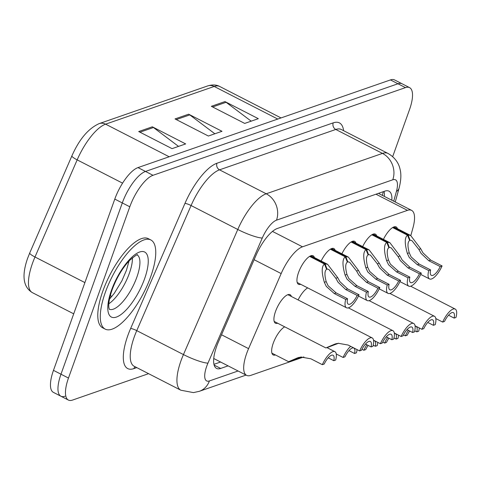 <?xml version="1.0" encoding="UTF-8"?>
<svg xmlns="http://www.w3.org/2000/svg" width="480" height="480" viewBox="0 0 480 480"><rect width="100%" height="100%" fill="white"/><g stroke="black" fill="none" stroke-linecap="round" stroke-linejoin="round"><path stroke-width="0.72" d="M321.144 261.006A16.026 5.664 -62.9 0 1 333.882 248.562A16.026 5.664 -62.9 0 1 335.178 250.35M341.904 253.8A16.026 5.664 -62.9 0 1 354.642 241.35A16.026 5.664 -62.9 0 1 355.938 243.144M362.664 246.588A16.026 5.664 -62.9 0 1 375.402 234.138A16.026 5.664 -62.9 0 1 376.698 235.932M383.424 239.376A16.026 5.664 -62.9 0 1 396.162 226.932A16.026 5.664 -62.9 0 1 397.458 228.72M300.708 284.298A16.026 5.664 -62.9 0 1 298.494 284.292A16.026 5.664 -62.9 0 1 298.542 272.556A16.026 5.664 -62.9 0 1 313.122 255.768A16.026 5.664 -62.9 0 1 314.418 257.562M298.116 299.934A16.026 5.664 -62.9 0 1 307.722 287.898M277.68 323.232A16.026 5.664 -62.9 0 1 275.466 323.22A16.026 5.664 -62.9 0 1 275.52 311.484A16.026 5.664 -62.9 0 1 290.094 294.696A16.026 5.664 -62.9 0 1 291.39 296.49M275.412 354.948A16.026 5.664 -62.9 0 1 273.204 354.942A16.026 5.664 -62.9 0 1 273.252 343.2A16.026 5.664 -62.9 0 1 284.694 326.826M410.82 235.578L412.974 227.808A30.048 10.62 117.1 0 0 411.606 210.372A30.048 10.62 117.1 0 0 407.478 210.354L302.502 246.81A30.048 10.62 117.1 0 0 281.166 273.582L248.574 348.642A30.048 10.62 117.1 0 0 246.702 353.358A30.048 10.62 117.1 0 0 246.612 375.366A30.048 10.62 117.1 0 0 250.74 375.39L303.87 356.94M213.972 358.626L246.612 375.366M148.578 373.668L72.522 400.08A30.048 10.62 -62.9 0 1 68.388 400.062A30.048 10.62 -62.9 0 1 68.478 378.054L129.804 206.784A30.048 10.62 -62.9 0 1 153.006 175.296L405.468 87.618L397.962 83.766A30.048 10.62 -62.9 0 1 402.09 83.79A30.048 10.62 -62.9 0 0 397.962 83.766L145.5 171.45L397.962 83.766L390.456 79.92A30.048 10.62 -62.9 0 1 394.59 79.938L409.596 87.636A30.048 10.62 -62.9 0 1 409.506 109.644L392.676 156.642M129.804 206.784L122.298 202.938A30.048 10.62 -62.9 0 1 145.5 171.45A30.048 10.62 -62.9 0 0 122.298 202.938L60.978 374.202L122.298 202.938L114.792 199.092A30.048 10.62 -62.9 0 1 137.994 167.598L390.456 79.92M65.016 396.234A30.048 10.62 -62.9 0 1 60.888 396.21A30.048 10.62 -62.9 0 1 60.978 374.202A30.048 10.62 -62.9 0 0 60.888 396.21L53.382 392.364A30.048 10.62 -62.9 0 1 53.472 370.356L114.792 199.092M152.322 126.81L185.67 143.916L172.05 148.644L138.702 131.544L152.322 126.81A8.016 7.032 -109.2 0 1 153.444 127.512L139.968 132.192M224.97 101.58L258.324 118.68L244.704 123.414L211.35 106.308L224.97 101.58A8.016 7.032 -109.2 0 1 226.092 102.282L212.622 106.962M188.646 114.192L222 131.298L208.374 136.026L175.026 118.926L188.646 114.192A8.016 7.032 -109.2 0 1 189.768 114.9L176.292 119.574M214.86 133.776L189.768 114.9M251.19 121.158L226.092 102.282M178.536 146.394L153.444 127.512M391.866 200.25A30.048 10.62 117.1 0 0 388.974 191.16A30.048 10.62 117.1 0 0 384.846 191.136L277.398 228.456A30.048 10.62 117.1 0 0 256.062 255.228L218.514 341.688A30.048 10.62 117.1 0 0 216.642 346.41A30.048 10.62 117.1 0 0 216.552 368.418A30.048 10.62 117.1 0 0 220.686 368.436L228.084 365.868M405.468 87.618A30.048 10.62 -62.9 0 1 409.596 87.636M220.584 362.022L213.936 364.326M384.09 191.4A30.048 10.62 -62.9 0 1 384.36 196.404M271.902 353.148L288.6 361.71L297.216 357.996L300.99 357.036L310.896 358.812L322.332 364.68A15.024 5.31 117.1 0 1 334.896 351.678L326.982 347.622M322.332 364.68L324.198 364.032A11.016 3.894 -62.9 0 1 333.066 355.248A11.016 3.894 -62.9 0 1 333.804 360.69L335.676 360.042A15.024 5.31 117.1 0 0 334.896 351.678M294.51 359.268L300.978 357.036M328.212 357.822L333.804 360.69M294.726 359.382L290.166 361.194M289.608 361.416L294.12 359.448M299.082 357.348L293.556 359.748M301.344 356.994L290.202 361.212M274.17 321.432L325.884 347.946L334.5 344.238L338.274 343.278L348.18 345.054L359.616 350.916A15.024 5.31 117.1 0 1 372.18 337.92L287.886 294.69M359.616 350.916L361.482 350.268A11.016 3.894 -62.9 0 1 370.356 341.484A11.016 3.894 -62.9 0 1 371.094 346.932L372.96 346.284A15.024 5.31 117.1 0 0 372.18 337.92M331.794 345.51L338.262 343.278M365.502 344.064L371.094 346.932M332.016 345.624L327.45 347.43M326.892 347.658L331.404 345.684M336.366 343.59L330.84 345.99M338.628 343.236L327.486 347.448M310.068 256.134L325.068 263.832L327.606 264.324L337.704 277.632L339.906 281.658L347.61 288.912L359.046 294.774A15.024 5.31 117.1 0 1 346.476 307.77A15.024 5.31 117.1 0 1 345.702 299.412L334.266 293.544L326.286 286.392L324.33 282.276C321.474 272.406 321.522 266.328 324.474 264.036L309.594 256.404M324.474 264.036L326.61 269.28C324.552 270.798 324.414 274.914 326.19 281.634L328.098 285.756L336.132 292.896L347.568 298.758A11.016 3.894 -62.9 0 0 348.306 304.206A11.016 3.894 -62.9 0 0 357.174 295.422L345.738 289.56L338.088 282.288L335.838 278.28L328.902 269.49L326.418 268.806M325.068 263.832L327.042 269.13M345.702 299.412L347.568 298.758M357.174 295.422L359.046 294.774M150.726 276.654A50.082 17.706 -62.9 0 1 105.168 329.106A50.082 17.706 -62.9 0 1 105.318 292.422A50.082 17.706 -62.9 0 1 150.876 239.976A50.082 17.706 -62.9 0 1 150.726 276.654M105.168 329.106L102.666 327.822A50.082 17.706 -62.9 0 1 102.816 291.144A50.082 17.706 -62.9 0 1 148.374 238.692L150.876 239.976M336.252 353.964L343.092 357.468A15.024 5.31 117.1 0 1 350.676 346.332M343.092 357.468L344.958 356.82A11.016 3.894 -62.9 0 1 353.826 348.036A11.016 3.894 -62.9 0 1 354.564 353.484L356.436 352.836A15.024 5.31 117.1 0 0 357.048 349.602M348.972 350.616L354.564 353.484M361.974 349.296L363.852 350.256A15.024 5.31 117.1 0 1 366.822 344.742M373.608 340.686A11.016 3.894 -62.9 0 1 374.586 340.824A11.016 3.894 -62.9 0 1 375.324 346.272L377.196 345.624A15.024 5.31 117.1 0 0 377.808 342.39M363.852 350.256L365.718 349.608A11.016 3.894 -62.9 0 1 368.148 345.426M373.224 345.192L375.324 346.272M382.734 342.084L384.612 343.05A15.024 5.31 117.1 0 1 387.582 337.536M394.362 333.474A11.016 3.894 -62.9 0 1 395.346 333.618A11.016 3.894 -62.9 0 1 396.084 339.066L397.956 338.412A15.024 5.31 117.1 0 0 398.568 335.184M384.612 343.05L386.478 342.402A11.016 3.894 -62.9 0 1 388.908 338.214M393.984 337.986L396.084 339.066M403.494 334.878L405.372 335.838A15.024 5.31 117.1 0 1 408.342 330.324M415.122 326.268A11.016 3.894 -62.9 0 1 416.106 326.406A11.016 3.894 -62.9 0 1 416.844 331.854L418.716 331.206A15.024 5.31 117.1 0 0 419.328 327.972M405.372 335.838L407.238 335.19A11.016 3.894 -62.9 0 1 409.668 331.002M414.744 330.774L416.844 331.854M330.828 248.928L345.828 256.62L348.366 257.112L358.464 270.42L360.666 274.446L368.37 281.7L379.806 287.562A15.024 5.31 117.1 0 1 367.236 300.564A15.024 5.31 117.1 0 1 366.462 292.2L355.026 286.332L347.046 279.18L345.09 275.07C342.234 265.194 342.282 259.116 345.234 256.824L330.354 249.198M345.234 256.824L347.37 262.074C345.312 263.586 345.174 267.702 346.95 274.422L348.858 278.55L356.892 285.684L368.328 291.552A11.016 3.894 -62.9 0 0 369.066 297A11.016 3.894 -62.9 0 0 377.934 288.216L366.498 282.348L358.848 275.082L356.598 271.068L349.662 262.284L347.172 261.6M345.828 256.62L347.802 261.918M366.462 292.2L368.328 291.552M377.934 288.216L379.806 287.562M351.582 241.716L366.588 249.408L369.126 249.9L379.224 263.214L381.426 267.24L389.13 274.488L400.566 280.356A15.024 5.31 117.1 0 1 387.996 293.352A15.024 5.31 117.1 0 1 387.222 284.988L375.786 279.126L367.806 271.968L365.85 267.858C362.994 257.988 363.042 251.904 365.994 249.618L351.114 241.986M365.994 249.618L368.13 254.862C366.072 256.374 365.934 260.49 367.71 267.21L369.618 271.338L377.652 278.478L389.088 284.34A11.016 3.894 -62.9 0 0 389.826 289.788A11.016 3.894 -62.9 0 0 398.694 281.004L387.258 275.142L379.608 267.87L377.358 263.862L370.422 255.072L367.932 254.388M366.588 249.408L368.562 254.712M387.222 284.988L389.088 284.34M398.694 281.004L400.566 280.356M372.342 234.504L387.348 242.202L389.886 242.694L399.984 256.002L402.186 260.028L409.89 267.282L421.326 273.144A15.024 5.31 117.1 0 1 408.756 286.14A15.024 5.31 117.1 0 1 407.982 277.782L396.546 271.914L388.566 264.762L386.61 260.646C383.754 250.776 383.802 244.698 386.754 242.406L371.874 234.774M386.754 242.406L388.89 247.65C386.832 249.168 386.694 253.284 388.47 260.004L390.378 264.126L398.412 271.266L409.848 277.128A11.016 3.894 -62.9 0 0 410.586 282.576A11.016 3.894 -62.9 0 0 419.454 273.792L408.018 267.93L400.368 260.658L398.118 256.65L391.182 247.86L388.692 247.176M387.348 242.202L389.322 247.5M407.982 277.782L409.848 277.128M419.454 273.792L421.326 273.144M393.102 227.298L408.108 234.99L410.646 235.482L420.744 248.79L422.946 252.816L430.65 260.07L442.086 265.932A15.024 5.31 117.1 0 1 429.516 278.934A15.024 5.31 117.1 0 1 428.742 270.57L417.306 264.702L409.326 257.55L407.37 253.44C404.514 243.564 404.562 237.486 407.514 235.194L392.634 227.568M407.514 235.194L409.65 240.444C407.592 241.956 407.454 246.072 409.23 252.792L411.138 256.92L419.172 264.054L430.608 269.922A11.016 3.894 -62.9 0 0 431.346 275.37A11.016 3.894 -62.9 0 0 440.214 266.586L428.778 260.718L421.128 253.452L418.878 249.438L411.942 240.654L409.452 239.97M408.108 234.99L410.082 240.288M428.742 270.57L430.608 269.922M440.214 266.586L442.086 265.932M373.536 340.2L380.376 343.71A15.024 5.31 117.1 0 1 392.94 330.708L348.354 307.842M380.376 343.71L382.242 343.062A11.016 3.894 -62.9 0 1 391.116 334.278A11.016 3.894 -62.9 0 1 391.854 339.72L393.72 339.072A15.024 5.31 117.1 0 0 392.94 330.708M386.256 336.852L391.854 339.72M394.296 332.994L401.136 336.498A15.024 5.31 117.1 0 1 413.7 323.502L369.114 300.636M401.136 336.498L403.002 335.85A11.016 3.894 -62.9 0 1 411.876 327.066A11.016 3.894 -62.9 0 1 412.614 332.514L414.48 331.866A15.024 5.31 117.1 0 0 413.7 323.502M407.016 329.646L412.614 332.514M415.056 325.782L421.896 329.286A15.024 5.31 117.1 0 1 434.46 316.29L389.874 293.424M421.896 329.286L423.762 328.638A11.016 3.894 -62.9 0 1 432.636 319.854A11.016 3.894 -62.9 0 1 433.374 325.302L435.24 324.654A15.024 5.31 117.1 0 0 434.46 316.29M427.776 322.434L433.374 325.302M435.816 318.57L442.656 322.08A15.024 5.31 117.1 0 1 455.22 309.078L410.634 286.212M442.656 322.08L444.522 321.432A11.016 3.894 -62.9 0 1 453.396 312.648A11.016 3.894 -62.9 0 1 454.134 318.09L456 317.442A15.024 5.31 117.1 0 0 455.22 309.078M448.536 315.222L454.134 318.09M221.52 334.77L248.574 348.642M254.118 259.71L281.166 273.582M272.484 231.42L302.502 246.81M375.996 194.214L407.478 210.354M169.176 156.768L105.612 124.17A10.014 8.79 -109.2 0 0 99.132 123.63L207.726 85.914A10.014 8.79 70.8 0 1 214.206 86.46L105.612 124.17A40.068 14.16 117.1 0 0 77.166 159.87L34.986 256.998A40.068 14.16 117.1 0 0 32.49 263.292A40.068 14.16 117.1 0 0 32.37 292.638L73.71 313.836M32.37 292.638C23.166 287.058 21.576 275.622 27.6 258.336L29.712 253.008A10.014 1.674 -156.5 0 0 34.986 256.998L84.894 282.594M110.28 295.614L111.876 296.43M207.726 85.914C212.376 84.48 216.372 84.666 219.714 86.484A40.068 14.16 117.1 0 0 214.206 86.46L277.77 119.058M122.58 183.156L77.166 159.87A10.014 1.674 -156.5 0 1 71.898 155.874C79.26 139.254 88.338 128.508 99.132 123.63M53.472 370.356L68.478 378.054M137.994 167.598L153.006 175.296M214.128 365.076L220.686 368.436M393.72 201.204L396.426 191.43A20.034 7.08 117.1 0 0 392.766 179.796L276.504 220.176A20.034 7.08 117.1 0 0 262.284 238.02L207.96 363.114A20.034 7.08 117.1 0 0 206.712 366.264A20.034 7.08 117.1 0 0 209.406 380.946L238.074 370.992M180.834 390.21A40.068 14.16 -62.9 0 1 180.954 360.864A40.068 14.16 -62.9 0 1 183.45 354.57L136.758 330.63A40.068 14.16 117.1 0 0 134.262 336.918A40.068 14.16 117.1 0 0 134.142 366.264L180.834 390.21L193.434 392.604L199.302 391.32A20.034 17.574 -109.2 0 0 209.406 380.946M136.77 367.614L133.884 368.616A5.01 4.392 70.8 0 1 135.126 366.768M133.884 368.616A45.078 15.936 -62.9 0 1 127.824 335.574A45.078 15.936 -62.9 0 1 130.632 328.494L184.956 203.4A45.078 15.936 -62.9 0 1 216.954 163.242L333.21 122.862A45.078 15.936 -62.9 0 1 343.62 130.68M207.96 363.114A20.034 3.348 -156.5 0 1 183.45 354.57L237.774 229.476L191.082 205.536L136.758 330.63A5.01 0.84 23.5 0 0 130.632 328.494M262.284 238.02A20.034 3.348 -156.5 0 1 237.774 229.476A40.068 14.16 -62.9 0 1 266.214 193.782L219.528 169.836A40.068 14.16 117.1 0 0 191.082 205.536A5.01 0.84 23.5 0 0 184.956 203.4M276.504 220.176A20.034 17.574 -109.2 0 0 266.214 193.782L382.476 153.402L335.784 129.462L219.528 169.836A5.01 4.392 70.8 0 1 216.954 163.242M392.766 179.796A20.034 17.574 -109.2 0 0 382.476 153.402A40.068 14.16 -62.9 0 1 387.984 153.432L341.292 129.486A40.068 14.16 117.1 0 0 335.784 129.462A5.01 4.392 70.8 0 1 333.21 122.862M395.25 201.984L399.06 188.226A20.034 9.456 -164.5 0 1 396.426 191.43M298.56 357.534L297.216 357.996M335.844 343.77L334.5 344.238M345.738 289.56L347.61 288.912M335.838 278.28L337.704 277.632M324.33 282.276L326.19 281.634M334.266 293.544L336.132 292.896M137.214 254.958A30.534 10.794 -62.9 0 1 136.86 277.17A30.534 10.794 -62.9 0 1 109.362 309.27M144.588 278.784A36.54 12.918 -62.9 0 1 116.37 317.082A36.54 12.918 -62.9 0 1 111.456 290.292A36.54 12.918 -62.9 0 1 139.674 252A36.54 12.918 -62.9 0 1 144.588 278.784M132.42 257.754A30.534 10.794 -62.9 0 1 129.354 273.318A30.534 10.794 -62.9 0 1 108.84 303.744M366.498 282.348L368.37 281.7M356.598 271.068L358.464 270.42M345.09 275.07L346.95 274.422M355.026 286.332L356.892 285.684M387.258 275.142L389.13 274.488M377.358 263.862L379.224 263.214M365.85 267.858L367.71 267.21M375.786 279.126L377.652 278.478M408.018 267.93L409.89 267.282M398.118 256.65L399.984 256.002M386.61 260.646L388.47 260.004M396.546 271.914L398.412 271.266M428.778 260.718L430.65 260.07M418.878 249.438L420.744 248.79M407.37 253.44L409.23 252.792M417.306 264.702L419.172 264.054M382.422 195.408L383.274 191.682M379.062 193.686L411.606 210.372M29.712 253.008L71.898 155.874M219.714 86.484L281.022 117.924M68.388 400.062L60.888 396.21M399.06 188.226C401.1 180.408 401.394 173.946 399.954 168.828C399.288 165.69 396.804 158.442 387.984 153.432M199.302 391.32L246.054 375.084M346.476 307.77L297.198 282.504M327.606 264.324L310.914 255.762M109.446 309.408L109.02 308.16C108.756 307.386 107.82 302.4 112.116 289.752C116.64 277.77 122.46 267.984 129.576 260.4C135.414 255.564 138.018 253.74 137.376 254.94M109.464 299.172L114.216 293.418L121.854 280.908L126.42 270.348L129.078 260.928M367.236 300.564L358.446 296.052M348.366 257.112L331.674 248.55M387.996 293.352L379.206 288.846M369.126 249.9L352.434 241.344M408.756 286.14L399.966 281.634M389.886 242.694L373.194 234.132M429.516 278.934L420.726 274.422M410.646 235.482L393.954 226.92"/></g></svg>
